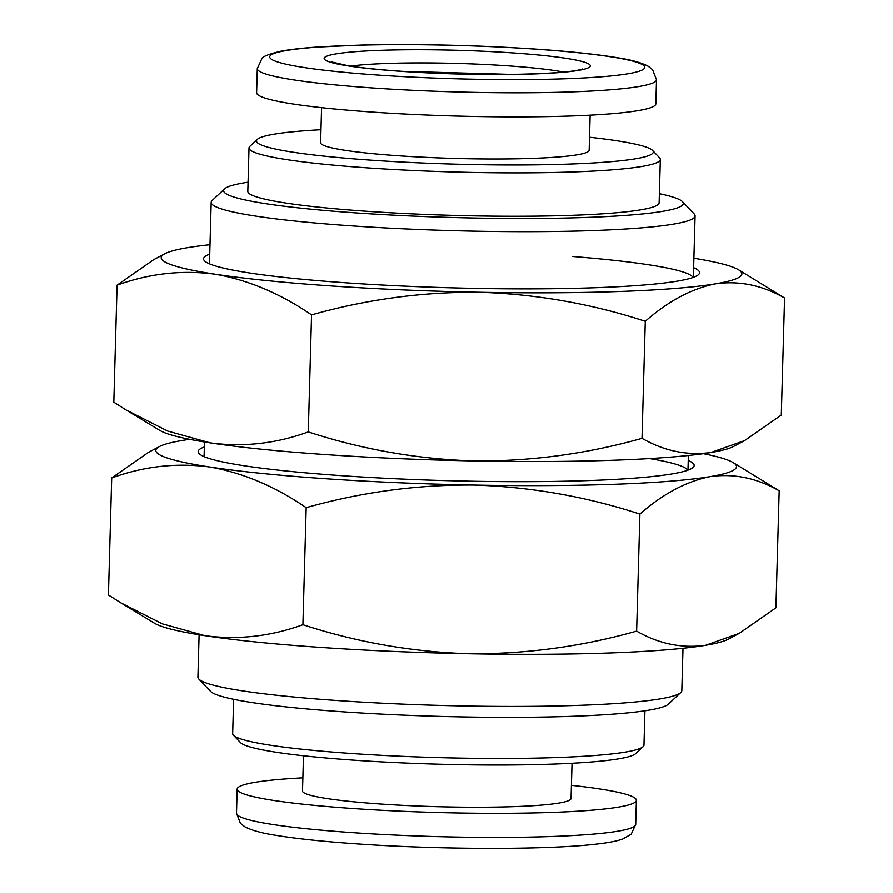 <?xml version="1.0" encoding="UTF-8"?>
<svg xmlns="http://www.w3.org/2000/svg" width="893" height="893" viewBox="0 0 893 893"><rect width="100%" height="100%" fill="white"/><g stroke="black" fill="none" stroke-linecap="round" stroke-linejoin="round"><path stroke-width="1.34" d="M659.38 193.681A229.947 20.461 -178.4 0 1 682.453 201.639A229.947 20.461 -178.4 0 1 357.981 213.036A229.947 20.461 -178.4 0 1 224.578 188.847A229.947 20.461 -178.4 0 1 248.064 182.194M224.578 188.847L212.199 200.467A242.048 21.532 1.6 0 0 211.172 202.365A242.048 21.532 1.6 0 0 352.612 225.929A242.048 21.532 1.6 0 0 695.089 215.872A242.048 21.532 1.6 0 0 694.174 213.929L682.453 201.639M589.525 137.221A198.48 17.659 -178.4 0 1 652.537 150.404A198.48 17.659 -178.4 0 1 372.459 160.249A198.48 17.659 -178.4 0 1 257.318 139.364A198.48 17.659 -178.4 0 1 320.955 129.708M257.318 139.364L249.884 146.329A205.747 18.306 1.6 0 0 249.013 147.948A205.747 18.306 1.6 0 0 369.244 167.984A205.747 18.306 1.6 0 0 660.34 159.434A205.747 18.306 1.6 0 0 659.57 157.771L652.537 150.404M249.013 147.948L247.808 191.325A205.747 18.306 1.6 0 0 368.028 211.362A205.747 18.306 1.6 0 0 659.134 202.811L660.34 159.434M256.615 92.682A199.697 17.771 1.6 0 0 373.296 112.127A199.697 17.771 1.6 0 0 655.842 103.834L656.511 79.734A199.697 17.771 1.6 0 1 373.977 88.027A199.697 17.771 1.6 0 1 257.284 68.582L256.615 92.682M321.569 107.651L320.598 142.713A134.341 11.955 1.6 0 0 399.093 155.795A134.341 11.955 1.6 0 0 589.168 150.214L590.15 115.152M680.801 692.533L668.422 704.153A229.947 20.461 -178.4 0 1 344.039 711.9A229.947 20.461 -178.4 0 1 210.547 691.361L198.826 679.071A242.048 21.532 1.6 0 0 339.351 700.692A242.048 21.532 1.6 0 0 680.801 692.533A242.048 21.532 1.6 0 0 681.828 690.635L683.011 648.285M643.116 746.671L635.682 753.636A198.48 17.659 -178.4 0 1 355.693 760.323A198.48 17.659 -178.4 0 1 240.463 742.596L233.43 735.229A205.747 18.306 1.6 0 0 352.88 753.603A205.747 18.306 1.6 0 0 643.116 746.671A205.747 18.306 1.6 0 0 643.987 745.052L644.936 710.806M302.85 777.848A199.697 17.771 1.6 0 0 237.158 789.166A199.697 17.771 1.6 0 0 353.851 808.611A199.697 17.771 1.6 0 0 636.385 800.318A199.697 17.771 1.6 0 0 571.431 785.349M303.475 755.779L302.493 790.986A134.341 11.955 1.6 0 0 380.987 804.068A134.341 11.955 1.6 0 0 571.062 798.487L572.045 763.292M233.62 699.319L232.66 733.566A205.747 18.306 1.6 0 0 233.43 735.229M199.094 634.767L197.911 677.128A242.048 21.532 1.6 0 0 198.826 679.071M693.638 267.666A248.098 22.079 -178.4 0 1 698.505 274.62A248.098 22.079 -178.4 0 1 348.516 282.981A248.098 22.079 -178.4 0 1 204.475 260.823A248.098 22.079 -178.4 0 1 209.732 254.148M126.192 410.032L159.869 430.437A290.459 25.841 1.6 0 0 210.324 442.895A290.459 25.841 1.6 0 0 326.213 454.626A290.459 25.841 1.6 0 0 474.429 460.955C417.556 459.169 362.167 449.48 308.275 431.911C276.071 443.609 243.421 447.27 210.324 442.895L167.694 431.051L126.192 410.032L113.813 402.207L117.083 285.168C149.287 273.481 181.938 269.82 215.034 274.196C248.165 279.956 280.335 293.518 311.545 314.883L308.275 431.911M311.545 314.883C366.498 299.378 422.367 291.844 479.139 292.257C536.023 294.043 591.4 303.72 645.293 321.29L642.022 438.329C587.081 453.823 531.212 461.368 474.429 460.955A290.459 25.841 1.6 0 0 710.94 452.505C687.097 455.754 664.124 451.021 642.022 438.329M645.293 321.29C668.31 301.053 691.762 288.562 715.661 283.807C739.225 280.514 762.198 285.235 784.579 297.994L781.308 415.033L744.583 440.606L710.94 452.505A290.459 25.841 1.6 0 0 733.577 446.455L744.583 440.606M784.579 297.994L738.511 269.764A290.459 25.841 1.6 0 0 693.906 258.233M209.989 244.715A290.459 25.841 1.6 0 0 187.441 247.696A290.459 25.841 1.6 0 0 164.814 253.746L153.808 259.595L117.083 285.168M164.814 253.746A290.459 25.841 1.6 0 0 215.034 274.196A290.459 25.841 1.6 0 0 479.139 292.257A290.459 25.841 1.6 0 0 715.661 283.807A290.459 25.841 1.6 0 0 738.511 269.764M693.068 277.466A242.048 21.532 1.6 0 0 572.882 256.514M688.257 460.464A248.098 22.079 -178.4 0 1 693.124 467.419A248.098 22.079 -178.4 0 1 343.135 475.779A248.098 22.079 -178.4 0 1 199.094 453.622A248.098 22.079 -178.4 0 1 204.341 446.946M120.812 602.831L154.489 623.236A290.459 25.841 1.6 0 0 204.944 635.693A290.459 25.841 1.6 0 0 320.833 647.425A290.459 25.841 1.6 0 0 469.048 653.754C412.164 651.957 356.787 642.279 302.894 624.709C270.679 636.408 238.029 640.069 204.944 635.693L162.303 623.85L120.812 602.831L108.421 595.006L111.692 477.967C143.907 466.269 176.557 462.619 209.654 466.994C242.784 472.754 274.955 486.317 306.165 507.671L302.894 624.709M306.165 507.671C361.107 492.177 416.975 484.631 473.759 485.055C530.632 486.841 586.02 496.519 639.913 514.089L636.642 631.128C581.689 646.621 525.832 654.167 469.048 653.754A290.459 25.841 1.6 0 0 705.559 645.304C681.705 648.541 658.733 643.82 636.642 631.128M639.913 514.089C662.93 493.851 686.382 481.349 710.27 476.605C733.834 473.312 756.806 478.034 779.187 490.793L775.917 607.832L739.192 633.405L705.559 645.304A290.459 25.841 1.6 0 0 728.186 639.254L739.192 633.405M779.187 490.793L733.131 462.563A290.459 25.841 1.6 0 0 703.327 453.677M189.673 439.323A290.459 25.841 1.6 0 0 182.06 440.495A290.459 25.841 1.6 0 0 159.423 446.545L148.417 452.394L111.692 477.967M159.423 446.545A290.459 25.841 1.6 0 0 209.654 466.994A290.459 25.841 1.6 0 0 473.759 485.055A290.459 25.841 1.6 0 0 710.27 476.605A290.459 25.841 1.6 0 0 733.131 462.563M687.688 470.265A242.048 21.532 1.6 0 0 649.591 458.578M350.469 66.093A121.024 10.772 -178.4 0 1 507.157 65.758A121.024 10.772 -178.4 0 1 563.606 72.043M512.515 52.866A133.124 11.843 1.6 0 0 336.192 53.837A133.124 11.843 1.6 0 0 401.95 71.362A133.124 11.843 1.6 0 0 578.284 70.391A133.124 11.843 1.6 0 0 512.515 52.866M535.141 49.082A187.586 16.688 1.6 0 0 286.664 50.443A187.586 16.688 1.6 0 0 379.335 75.135A187.586 16.688 1.6 0 0 627.812 73.773A187.586 16.688 1.6 0 0 535.141 49.082M353.17 832.711A199.697 17.771 1.6 0 0 635.716 824.418L631.195 834.285L622.41 839.219C616.148 841.295 607.285 842.959 595.843 844.198C547.509 849.935 440.059 849.756 357.379 843.941C323.288 841.597 295.94 838.706 275.345 835.268C261.426 833.113 251.201 830.256 244.682 826.706L240.384 823.313L236.489 813.266A199.697 17.771 1.6 0 0 353.17 832.711M331.537 61.907L348.337 65.758C361.911 67.913 379.949 69.777 402.442 71.328L511.555 74.376C547.409 73.717 570.326 72.132 580.305 69.643L582.761 68.917M656.511 79.734L652.616 69.687L648.318 66.294C641.799 62.744 631.574 59.887 617.655 57.732C597.06 54.294 569.712 51.403 535.621 49.059C475.857 45.13 417.6 43.802 360.861 45.052L315.14 47.162C300.606 48.233 288.975 49.606 280.268 51.303C268.693 54.105 262.553 56.572 261.828 58.692L257.284 68.582M695.089 215.872L693.37 277.355M688.391 455.486L687.99 470.153M635.716 824.418L636.385 800.318M236.489 813.266L237.158 789.166M211.172 202.365L209.453 263.837M204.486 441.968L204.073 456.636"/></g></svg>
